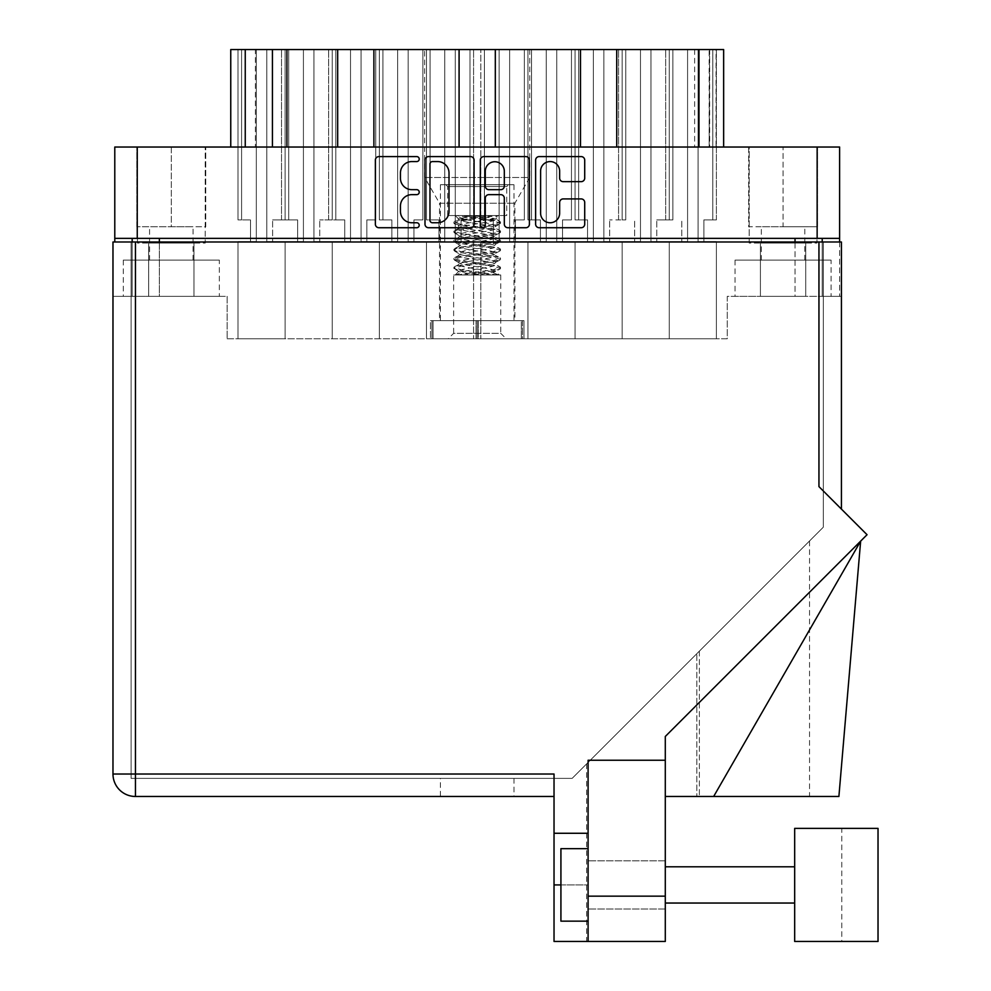 <?xml version="1.0" encoding="UTF-8"?>
<svg xmlns="http://www.w3.org/2000/svg" width="991" height="991" viewBox="0 0 991 991"><rect width="100%" height="100%" fill="white"/><g stroke="black" fill="none" stroke-linecap="round" stroke-linejoin="round"><path stroke-width="0.74" stroke-dasharray="4.96 3.72" d="M669.272 241.631L650.976 241.631L656.773 241.631L650.976 241.631L650.976 49.55L650.976 241.631L669.272 241.631L650.976 241.631L669.272 241.631L650.976 241.631L656.773 241.631L650.976 241.631L650.976 49.55L650.976 241.631L669.272 241.631L650.976 241.631L669.272 241.631L650.976 241.631L650.976 49.55L650.976 241.631L650.976 49.55L650.976 241.631L650.976 49.55L665.679 49.55L650.976 49.55L650.976 241.631L687.581 241.631L687.581 49.55L687.581 241.631L687.581 49.55L672.864 49.55L698.085 49.55L640.471 49.55L672.864 49.55L672.864 219.891L672.864 49.55L665.679 49.55L672.864 49.55L669.272 49.55L669.272 219.891L669.272 49.55L669.272 219.891L669.272 49.55L672.864 49.55L672.864 219.891L656.773 219.891L672.864 219.891L669.272 219.891L672.864 219.891L672.864 49.55L687.581 49.55L687.581 241.631L669.272 241.631L669.272 338.761L716.394 338.761L622.162 338.761L669.272 338.761L622.162 338.761L669.272 338.761L622.162 338.761L669.272 338.761L622.162 338.761L669.272 338.761L622.162 338.761L669.272 338.761L669.272 241.631L687.581 241.631L669.272 241.631L669.272 338.761L669.272 241.631L687.581 241.631L669.272 241.631L669.272 338.761L669.272 241.631L687.581 241.631L669.272 241.631L669.272 338.761M622.162 241.631L603.866 241.631L609.663 241.631L603.866 241.631L603.866 49.55L603.866 241.631L622.162 241.631L603.866 241.631L622.162 241.631L603.866 241.631L609.663 241.631L603.866 241.631L603.866 49.55L603.866 241.631L622.162 241.631L603.866 241.631L603.866 49.55L603.866 241.631L603.866 49.55L618.57 49.55L603.866 49.55L603.866 241.631L640.471 241.631L640.471 49.55L640.471 241.631L640.471 49.55L640.471 241.631L640.471 49.55L622.162 49.55L625.755 49.55L625.755 219.891L625.755 49.55L593.349 49.55L625.755 49.55L622.162 49.55L625.755 49.55L625.755 219.891L625.755 49.55L618.57 49.55L625.755 49.55L622.162 49.55L622.162 219.891L622.162 49.55L622.162 219.891L622.162 49.55L622.162 219.891L622.162 49.55L625.755 49.55L625.755 219.891L609.663 219.891L625.755 219.891L622.162 219.891L625.755 219.891L622.162 219.891L625.755 219.891L625.755 49.55L640.471 49.55L640.471 241.631L622.162 241.631L622.162 338.761L575.053 338.761L622.162 338.761L575.053 338.761L622.162 338.761L575.053 338.761L622.162 338.761L575.053 338.761L622.162 338.761L622.162 241.631L640.471 241.631L622.162 241.631L622.162 338.761L622.162 241.631L640.471 241.631L622.162 241.631L640.471 241.631L622.162 241.631L622.162 338.761L622.162 241.631L622.162 338.761L622.162 241.631L640.471 241.631L622.162 241.631L622.162 338.761M578.645 219.891L578.645 49.55L593.349 49.55L593.349 241.631L575.053 241.631L575.053 338.761L527.93 338.761L575.053 338.761L527.93 338.761L575.053 338.761L527.93 338.761L575.053 338.761L527.93 338.761L575.053 338.761L575.053 241.631L593.349 241.631L575.053 241.631L575.053 338.761L575.053 241.631L593.349 241.631L575.053 241.631L575.053 338.761L575.053 241.631L593.349 241.631L575.053 241.631L593.349 241.631L587.552 241.631L593.349 241.631L593.349 49.55L593.349 241.631L593.349 49.55L593.349 241.631L593.349 49.55L593.349 241.631L593.349 49.55L575.053 49.55L593.349 49.55L575.053 49.55L593.349 49.55L575.053 49.55L593.349 49.55L575.053 49.55L578.645 49.55L578.645 219.891L578.645 49.55L578.645 219.891L578.645 49.55L578.645 219.891L587.552 219.891L578.645 219.891L587.552 219.891L587.552 241.631L587.552 219.891L578.645 219.891L578.645 49.55L578.645 219.891L587.552 219.891L587.552 241.631L587.552 219.891L578.645 219.891L587.552 219.891L587.552 241.631L587.552 219.891L575.053 219.891L575.053 49.55L546.239 49.55L546.239 241.631L527.93 241.631L527.93 338.761L480.821 338.761L527.93 338.761L480.821 338.761L527.93 338.761L527.93 241.631L546.239 241.631L527.93 241.631L546.239 241.631L527.93 241.631L527.93 338.761L527.93 241.631L527.93 338.761L527.93 241.631L546.239 241.631L527.93 241.631L546.239 241.631L540.442 241.631L546.239 241.631L546.239 49.55L546.239 241.631L546.239 49.55L556.744 49.55L556.744 241.631L575.053 241.631L575.053 338.761L575.053 241.631L556.744 241.631L575.053 241.631L556.744 241.631L575.053 241.631L556.744 241.631L575.053 241.631L556.744 241.631L562.541 241.631L556.744 241.631L562.541 241.631L556.744 241.631L562.541 241.631L556.744 241.631L562.541 241.631L556.744 241.631L556.744 49.55L546.239 49.55L546.239 241.631L546.239 49.55L556.744 49.55L546.239 49.55L556.744 49.55L556.744 241.631L556.744 49.55L546.239 49.55L546.239 241.631L546.239 49.55L556.744 49.55L556.744 241.631L556.744 49.55L556.744 241.631L556.744 49.55L575.053 49.55L556.744 49.55L575.053 49.55L556.744 49.55L575.053 49.55L575.053 219.891L578.645 219.891L575.053 219.891L578.645 219.891L575.053 219.891L575.053 49.55L575.053 219.891L578.645 219.891M531.523 219.891L531.523 49.55L546.239 49.55L527.93 49.55L546.239 49.55L527.93 49.55L546.239 49.55L527.93 49.55L546.239 49.55L527.93 49.55L531.523 49.55L531.523 219.891L531.523 49.55L531.523 219.891L531.523 49.55L531.523 219.891L540.442 219.891L531.523 219.891L540.442 219.891L540.442 241.631L540.442 219.891L531.523 219.891L531.523 49.55L531.523 219.891L540.442 219.891L540.442 241.631L540.442 219.891L531.523 219.891L540.442 219.891L540.442 241.631L540.442 219.891L527.93 219.891L527.93 49.55L499.13 49.55L499.13 241.631L480.821 241.631L480.821 338.761L480.821 241.631L499.13 241.631L480.821 241.631L499.13 241.631L493.32 241.631L499.13 241.631L499.13 49.55L509.634 49.55L509.634 241.631L527.93 241.631L509.634 241.631L527.93 241.631L509.634 241.631L515.431 241.631L509.634 241.631L515.431 241.631L509.634 241.631L509.634 49.55L499.13 49.55L499.13 241.631L499.13 49.55L509.634 49.55L509.634 241.631L509.634 49.55L527.93 49.55L527.93 219.891L531.523 219.891L527.93 219.891L531.523 219.891L527.93 219.891L527.93 49.55L527.93 219.891L531.523 219.891M484.413 219.891L484.413 49.55L499.13 49.55L480.821 49.55L499.13 49.55L480.821 49.55L484.413 49.55L484.413 219.891L484.413 49.55L484.413 219.891L493.32 219.891L484.413 219.891L493.32 219.891L493.32 241.631L493.32 219.891L480.821 219.891L480.821 49.55L480.821 219.891L484.413 219.891M285.123 241.631L266.814 241.631L272.612 241.631L266.814 241.631L266.814 49.55L266.814 241.631L285.123 241.631L266.814 241.631L285.123 241.631L266.814 241.631L272.612 241.631L266.814 241.631L266.814 49.55L266.814 241.631L285.123 241.631L266.814 241.631L266.814 49.55L266.814 241.631L266.814 49.55L288.715 49.55L288.715 219.891L288.715 49.55L266.814 49.55L288.715 49.55L285.123 49.55L288.715 49.55L288.715 219.891L288.715 49.55L266.814 49.55L288.715 49.55L285.123 49.55L288.715 49.55L288.715 219.891L297.622 219.891L288.715 219.891L297.622 219.891L288.715 219.891L297.622 219.891L288.715 219.891L297.622 219.891L288.715 219.891L297.622 219.891L288.715 219.891L288.715 49.55L266.814 49.55L285.123 49.55L285.123 219.891L285.123 49.55L285.123 219.891L285.123 49.55L285.123 219.891L272.612 219.891L288.715 219.891L272.612 219.891L285.123 219.891L285.123 49.55L238.001 49.55L241.593 49.55L238.001 49.55L241.593 49.55L241.593 219.891L241.593 49.55L238.001 49.55L241.593 49.55L238.001 49.55L238.001 219.891L238.001 49.55L238.001 219.891L238.001 49.55L241.593 49.55L241.593 219.891L250.512 219.891L238.001 219.891L241.593 219.891L238.001 219.891L241.593 219.891L238.001 219.891L241.593 219.891L238.001 219.891L241.593 219.891L241.593 49.55L256.31 49.55L256.31 241.631L238.001 241.631L238.001 338.761L473.574 338.761L238.001 338.761L285.123 338.761L238.001 338.761L285.123 338.761L238.001 338.761L285.123 338.761L238.001 338.761L238.001 241.631L256.31 241.631L238.001 241.631L256.31 241.631L238.001 241.631L238.001 338.761L238.001 241.631L256.31 241.631L238.001 241.631L256.31 241.631L250.512 241.631L256.31 241.631L256.31 49.55L256.31 241.631L256.31 49.55L266.814 49.55L256.31 49.55L256.31 241.631L256.31 49.55L266.814 49.55L266.814 241.631L285.123 241.631L285.123 338.761L285.123 241.631L303.419 241.631L285.123 241.631L285.123 338.761L285.123 241.631L303.419 241.631L285.123 241.631L285.123 338.761L285.123 241.631L303.419 241.631L285.123 241.631L303.419 241.631L285.123 241.631L285.123 338.761L285.123 241.631L303.419 241.631L285.123 241.631L285.123 338.761M382.935 219.891L382.935 49.55L397.651 49.55L397.651 241.631L379.342 241.631L379.342 338.761L379.342 241.631L397.651 241.631L379.342 241.631L397.651 241.631L379.342 241.631L379.342 338.761L379.342 241.631L379.342 338.761L379.342 241.631L397.651 241.631L379.342 241.631L379.342 338.761L379.342 241.631L397.651 241.631L391.854 241.631L397.651 241.631L397.651 49.55L397.651 241.631L397.651 49.55L408.156 49.55L397.651 49.55L397.651 241.631L397.651 49.55L408.156 49.55L408.156 241.631L426.464 241.631L426.464 338.761L426.464 241.631L426.464 338.761L426.464 241.631L444.761 241.631L426.464 241.631L444.761 241.631L426.464 241.631L426.464 338.761L426.464 241.631L408.156 241.631L426.464 241.631L408.156 241.631L426.464 241.631L408.156 241.631L426.464 241.631L408.156 241.631L413.953 241.631L408.156 241.631L413.953 241.631L408.156 241.631L413.953 241.631L408.156 241.631L413.953 241.631L408.156 241.631L408.156 49.55L397.651 49.55L408.156 49.55L397.651 49.55L397.651 241.631L397.651 49.55L408.156 49.55L408.156 241.631L408.156 49.55L379.342 49.55L397.651 49.55L379.342 49.55L397.651 49.55L379.342 49.55L397.651 49.55L379.342 49.55L382.935 49.55L382.935 219.891L382.935 49.55L382.935 219.891L382.935 49.55L382.935 219.891L391.854 219.891L382.935 219.891L391.854 219.891L391.854 241.631L391.854 219.891L382.935 219.891L382.935 49.55L382.935 219.891L391.854 219.891L391.854 241.631L391.854 219.891L382.935 219.891L391.854 219.891L391.854 241.631L391.854 219.891L379.342 219.891L379.342 49.55L350.529 49.55L350.529 241.631L332.233 241.631L332.233 338.761L332.233 241.631L332.233 338.761L332.233 241.631L350.529 241.631L332.233 241.631L350.529 241.631L332.233 241.631L332.233 338.761L332.233 241.631L350.529 241.631L332.233 241.631L332.233 338.761L332.233 241.631L350.529 241.631L344.732 241.631L350.529 241.631L350.529 49.55L350.529 241.631L350.529 49.55L361.046 49.55L361.046 241.631L379.342 241.631L361.046 241.631L379.342 241.631L361.046 241.631L379.342 241.631L361.046 241.631L379.342 241.631L361.046 241.631L366.843 241.631L361.046 241.631L366.843 241.631L361.046 241.631L366.843 241.631L361.046 241.631L366.843 241.631L361.046 241.631L361.046 49.55L350.529 49.55L350.529 241.631L350.529 49.55L361.046 49.55L350.529 49.55L361.046 49.55L361.046 241.631L361.046 49.55L350.529 49.55L350.529 241.631L350.529 49.55L361.046 49.55L361.046 241.631L361.046 49.55L361.046 241.631L361.046 49.55L379.342 49.55L361.046 49.55L379.342 49.55L361.046 49.55L379.342 49.55L379.342 219.891L382.935 219.891L379.342 219.891L382.935 219.891L379.342 219.891L379.342 49.55L379.342 219.891L382.935 219.891M332.233 241.631L313.936 241.631L319.734 241.631L313.936 241.631L313.936 49.55L313.936 241.631L332.233 241.631L313.936 241.631L332.233 241.631L313.936 241.631L319.734 241.631L313.936 241.631L313.936 49.55L313.936 241.631L332.233 241.631L313.936 241.631L332.233 241.631L313.936 241.631L313.936 49.55L313.936 241.631L313.936 49.55L313.936 241.631L313.936 49.55L332.233 49.55L303.419 49.55L332.233 49.55L332.233 219.891L332.233 49.55L332.233 219.891L319.734 219.891L335.825 219.891L335.825 49.55L350.529 49.55L332.233 49.55L350.529 49.55L332.233 49.55L350.529 49.55L332.233 49.55L350.529 49.55L332.233 49.55L335.825 49.55L335.825 219.891L335.825 49.55L335.825 219.891L335.825 49.55L335.825 219.891L344.732 219.891L335.825 219.891L344.732 219.891L344.732 241.631L344.732 219.891L335.825 219.891L335.825 49.55L335.825 219.891L344.732 219.891L344.732 241.631L344.732 219.891L335.825 219.891L344.732 219.891L344.732 241.631L344.732 219.891L332.233 219.891L332.233 49.55L303.419 49.55L303.419 241.631L297.622 241.631L303.419 241.631L303.419 49.55L303.419 241.631L303.419 49.55L303.419 241.631L303.419 49.55L313.936 49.55L313.936 241.631L332.233 241.631L332.233 338.761M430.057 219.891L430.057 49.55L444.761 49.55L444.761 241.631L438.963 241.631L444.761 241.631L444.761 49.55L455.278 49.55L444.761 49.55L444.761 241.631L444.761 49.55L455.278 49.55L455.278 241.631L473.574 241.631L473.574 338.761L473.574 241.631L455.278 241.631L473.574 241.631L455.278 241.631L461.075 241.631L455.278 241.631L461.075 241.631L455.278 241.631L455.278 49.55L426.464 49.55L444.761 49.55L426.464 49.55L430.057 49.55L430.057 219.891L430.057 49.55L430.057 219.891L438.963 219.891L430.057 219.891L438.963 219.891L438.963 241.631L438.963 219.891L426.464 219.891L426.464 49.55L408.156 49.55L408.156 241.631L408.156 49.55L408.156 241.631L408.156 49.55L426.464 49.55L408.156 49.55L426.464 49.55L408.156 49.55L426.464 49.55L426.464 219.891L430.057 219.891M540.603 213.238A9.514 9.514 0 0 0 550.129 222.752A9.514 9.514 0 0 0 559.642 213.238L559.642 202.474A3.555 3.555 0 0 1 563.198 198.918L581.16 198.918A3.555 3.555 0 0 1 584.715 202.474L584.715 224.177A3.555 3.555 0 0 1 581.16 227.732L539.191 227.732A3.555 3.555 0 0 1 535.623 224.177L535.623 160.146A3.555 3.555 0 0 1 539.191 156.59L581.16 156.59A3.555 3.555 0 0 1 584.715 160.146L584.715 178.107A3.555 3.555 0 0 1 581.16 181.663L563.198 181.663A3.555 3.555 0 0 1 559.642 178.107L559.642 171.084A9.514 9.514 0 0 0 550.129 161.57A9.514 9.514 0 0 0 540.603 171.084L540.603 213.238M482.803 227.732A2.49 2.49 0 0 0 485.293 225.242L485.293 198.212A3.555 3.555 0 0 1 488.848 194.645L500.765 194.645A3.555 3.555 0 0 1 504.32 198.212L504.32 224.177A3.555 3.555 0 0 0 507.875 227.732L525.849 227.732A3.555 3.555 0 0 0 529.405 224.177L529.405 160.146A3.555 3.555 0 0 0 525.849 156.59L483.868 156.59A3.555 3.555 0 0 0 480.313 160.146L480.313 225.242A2.49 2.49 0 0 0 482.803 227.732M529.751 49.55L529.751 177.488L424.644 177.488L529.751 177.488L514.886 203.217L514.886 320.638L439.509 320.638L439.509 203.217L514.886 203.217L439.509 203.217L424.644 177.488L424.644 49.55L529.751 49.55L424.644 49.55M148.675 296.359L148.675 243.08L193.976 243.08L148.675 243.08L193.976 243.08L148.675 243.08L148.675 296.359L193.976 296.359L193.976 243.08L193.976 296.359L148.675 296.359M149.579 260.113L193.072 260.113L149.579 260.113L149.579 226.766L193.072 226.766L149.579 226.766M193.072 260.113L193.072 226.766M760.419 296.359L760.419 243.08L805.72 243.08L760.419 243.08L805.72 243.08L760.419 243.08L760.419 296.359L805.72 296.359L805.72 243.08L805.72 296.359L760.419 296.359M761.336 260.113L804.816 260.113L761.336 260.113L761.336 226.766L804.816 226.766L761.336 226.766M804.816 260.113L804.816 226.766M137.439 243.08L137.439 147.04L205.211 147.04L137.439 147.04L205.211 147.04L137.439 147.04L137.439 243.08L205.211 243.08L205.211 147.04L205.211 243.08L137.439 243.08M749.184 243.08L749.184 147.04L816.956 147.04L749.184 147.04L816.956 147.04L749.184 147.04L749.184 243.08L816.956 243.08L816.956 147.04L816.956 243.08L749.184 243.08M831.09 260.113L735.049 260.113L831.09 260.113L831.09 296.359L735.049 296.359L831.09 296.359M735.049 260.113L735.049 296.359M219.345 260.113L123.305 260.113L219.345 260.113L219.345 296.359L123.305 296.359L219.345 296.359M123.305 260.113L123.305 296.359M580.491 49.55L709.147 49.55L709.147 147.04L709.655 49.55L698.085 49.55L698.085 241.631L716.394 241.631L716.394 338.761L716.394 241.631L716.394 338.761L716.394 241.631L698.085 241.631L716.394 241.631L698.085 241.631L716.394 241.631L698.085 241.631L716.394 241.631L698.085 241.631L703.883 241.631L698.085 241.631L703.883 241.631L698.085 241.631L703.883 241.631L698.085 241.631L703.883 241.631L698.085 241.631L698.085 49.55L698.085 241.631L698.085 49.55L698.085 241.631L698.085 49.55L698.085 241.631L698.085 49.55L723.641 49.55L723.641 147.04L580.491 147.04L580.491 49.55L495.314 49.55L495.314 147.04L459.081 147.04L459.081 49.55L373.904 49.55L373.904 147.04L337.671 147.04L337.671 49.55L230.754 49.55L230.754 147.04L255.405 147.04L255.405 49.55M439.509 320.638L514.886 320.638M723.641 147.04L716.059 147.04L716.059 49.55M634.661 241.631L640.471 241.631L634.661 241.631L634.661 219.891L634.661 241.631M681.783 241.631L687.581 241.631L681.783 241.631L681.783 219.891L681.783 241.631M580.491 147.04L495.314 147.04L616.724 147.04L616.724 49.55M459.081 147.04L495.314 147.04M230.754 147.04L255.405 147.04M132.175 238.373L132.175 296.359L132.175 238.373L132.175 296.359L227.137 296.359L227.137 338.761L227.137 296.359L159.365 296.359L159.365 238.373L114.783 238.373L839.612 238.373L839.612 147.04L114.783 147.04L114.783 241.99M839.612 241.99L839.612 296.359L839.612 238.373L822.22 238.373L822.22 296.359L839.612 296.359L822.22 296.359L822.22 238.373L795.03 238.373L795.03 296.359L822.22 296.359L795.03 296.359L795.03 241.99M114.783 238.373L839.612 238.373M159.365 241.99L159.365 296.359L132.175 296.359L132.175 241.99M132.175 296.359L114.783 296.359L132.175 296.359M477.204 338.761L430.441 338.761L523.954 338.761L477.204 338.761L477.204 320.638L523.954 320.638L477.204 320.638L477.204 338.761M227.137 338.761L727.258 338.761L727.258 296.359L795.03 296.359L727.258 296.359L727.258 338.761L227.137 338.761M822.22 241.99L822.22 296.359L822.22 241.99M159.365 238.373L795.03 238.373M303.419 49.55L303.419 241.631L303.419 49.55L303.419 241.631L303.419 49.55L288.715 49.55L303.419 49.55L288.715 49.55L303.419 49.55L288.715 49.55L303.419 49.55L288.715 49.55L303.419 49.55L288.715 49.55L303.419 49.55L303.419 241.631L303.419 49.55M455.278 49.55L455.278 241.631L455.278 49.55L473.574 49.55L455.278 49.55L473.574 49.55L455.278 49.55L455.278 241.631L455.278 49.55M256.31 49.55L256.31 241.631L256.31 49.55L241.593 49.55L256.31 49.55L241.593 49.55L256.31 49.55L241.593 49.55L256.31 49.55L256.31 241.631L256.31 49.55M319.734 241.631L313.936 241.631L319.734 241.631L319.734 219.891L319.734 241.631M272.612 241.631L266.814 241.631L272.612 241.631L272.612 219.891L272.612 241.631M687.581 49.55L687.581 241.631L687.581 49.55M640.471 49.55L640.471 241.631L640.471 49.55M609.663 241.631L603.866 241.631L609.663 241.631L609.663 219.891L609.663 241.631M656.773 241.631L650.976 241.631L656.773 241.631L656.773 219.891L656.773 241.631M694.641 49.55L694.641 147.04L616.724 147.04M716.059 147.04L694.641 147.04M337.671 147.04L373.904 147.04M171.319 147.04L205.756 147.04L136.894 147.04L171.319 147.04L171.319 226.766L205.756 226.766L205.756 147.04L205.756 226.766L136.894 226.766L171.319 226.766L171.319 147.04M748.651 147.04L783.076 147.04L748.651 147.04L748.651 226.766L783.076 226.766L783.076 147.04L817.501 147.04L783.076 147.04L783.076 226.766L748.651 226.766L748.651 147.04M459.081 49.55L495.314 49.55M337.671 49.55L373.904 49.55M712.802 49.55L698.085 49.55L716.394 49.55L698.085 49.55L716.394 49.55L698.085 49.55L712.802 49.55L712.802 219.891L703.883 219.891L712.802 219.891L712.802 49.55L712.802 219.891L703.883 219.891L703.883 241.631L703.883 219.891L712.802 219.891L712.802 49.55L712.802 219.891L703.883 219.891L703.883 241.631L703.883 219.891L712.802 219.891L712.802 49.55L712.802 219.891L703.883 219.891L703.883 241.631L703.883 219.891L712.802 219.891L712.802 147.04M509.634 49.55L524.338 49.55L509.634 49.55L509.634 241.631L509.634 49.55M556.744 49.55L571.46 49.55L556.744 49.55L556.744 241.631L556.744 49.55M408.156 49.55L422.872 49.55L408.156 49.55L408.156 241.631L408.156 49.55M361.046 49.55L375.75 49.55L361.046 49.55L361.046 241.631L361.046 49.55M817.501 226.766L783.076 226.766L817.501 226.766L817.501 147.04L817.501 226.766M136.894 226.766L136.894 147.04L136.894 226.766M523.954 320.638L523.954 338.761L523.954 320.638M430.441 320.638L477.204 320.638L430.441 320.638L430.441 338.761L430.441 320.638M709.655 49.55L709.655 147.04M411.835 161.57A11.384 11.384 0 0 0 400.451 172.954L400.451 178.281A11.384 11.384 0 0 0 411.835 189.665L416.728 189.665A2.49 2.49 0 0 1 419.218 192.155A2.49 2.49 0 0 1 416.728 194.645L411.835 194.645A11.384 11.384 0 0 0 400.451 206.029L400.451 211.368A11.384 11.384 0 0 0 411.835 222.752L416.728 222.752A2.49 2.49 0 0 1 419.218 225.242A2.49 2.49 0 0 1 416.728 227.732L378.921 227.732A3.555 3.555 0 0 1 375.366 224.177L375.366 160.146A3.555 3.555 0 0 1 378.921 156.59L416.728 156.59A2.49 2.49 0 0 1 419.218 159.08A2.49 2.49 0 0 1 416.728 161.57L411.835 161.57M474.082 224.177L474.082 160.146A3.555 3.555 0 0 0 470.527 156.59L428.546 156.59A3.555 3.555 0 0 0 424.99 160.146L424.99 224.177A3.555 3.555 0 0 0 428.546 227.732L470.527 227.732A3.555 3.555 0 0 0 474.082 224.177M432.46 161.57A2.49 2.49 0 0 0 429.97 164.06L429.97 220.262A2.49 2.49 0 0 0 432.46 222.752L437.626 222.752A11.384 11.384 0 0 0 449.01 211.368L449.01 172.954A11.384 11.384 0 0 0 437.626 161.57L432.46 161.57M504.32 171.257A9.514 9.514 0 0 0 494.806 161.744A9.514 9.514 0 0 0 485.293 171.257L485.293 186.11A3.555 3.555 0 0 0 488.848 189.665L500.765 189.665A3.555 3.555 0 0 0 504.32 186.11L504.32 171.257M266.814 49.55L266.814 241.631L266.814 49.55M281.531 219.891L281.531 49.55L281.531 219.891M241.593 219.891L241.593 49.55L241.593 219.891M250.512 219.891L250.512 241.631L250.512 219.891M313.936 49.55L313.936 241.631L313.936 49.55M328.64 219.891L328.64 49.55L328.64 219.891M297.622 219.891L297.622 241.631L297.622 219.891M375.75 219.891L375.75 49.55L375.75 219.891L366.843 219.891L375.75 219.891L375.75 49.55L375.75 219.891L366.843 219.891L366.843 241.631L366.843 219.891L375.75 219.891L375.75 49.55L375.75 219.891L366.843 219.891L366.843 241.631L366.843 219.891L375.75 219.891L375.75 49.55L375.75 219.891L366.843 219.891L366.843 241.631L366.843 219.891L375.75 219.891M350.529 49.55L350.529 241.631L350.529 49.55M422.872 219.891L422.872 49.55L422.872 219.891L413.953 219.891L422.872 219.891L422.872 49.55L422.872 219.891L413.953 219.891L413.953 241.631L413.953 219.891L422.872 219.891L422.872 49.55L422.872 219.891L413.953 219.891L413.953 241.631L413.953 219.891L422.872 219.891L422.872 49.55L422.872 219.891L413.953 219.891L413.953 241.631L413.953 219.891L422.872 219.891M397.651 49.55L397.651 241.631L397.651 49.55M288.715 219.891L288.715 49.55L288.715 219.891M469.982 219.891L469.982 49.55L469.982 219.891L461.075 219.891L469.982 219.891L469.982 49.55L469.982 219.891L461.075 219.891L461.075 241.631L461.075 219.891L469.982 219.891M444.761 49.55L444.761 241.631L444.761 49.55M461.075 219.891L461.075 241.631L461.075 219.891M438.963 219.891L438.963 241.631L438.963 219.891M366.843 219.891L366.843 241.631L366.843 219.891M344.732 219.891L344.732 241.631L344.732 219.891M413.953 219.891L413.953 241.631L413.953 219.891M391.854 219.891L391.854 241.631L391.854 219.891M698.085 49.55L698.085 241.631L698.085 49.55M672.864 219.891L672.864 49.55L672.864 219.891M650.976 49.55L650.976 241.631L650.976 49.55M665.679 219.891L665.679 49.55L665.679 219.891M571.46 219.891L571.46 49.55L571.46 219.891L562.541 219.891L571.46 219.891L571.46 49.55L571.46 219.891L562.541 219.891L562.541 241.631L562.541 219.891L571.46 219.891L571.46 49.55L571.46 219.891L562.541 219.891L562.541 241.631L562.541 219.891L571.46 219.891L571.46 49.55L571.46 219.891L562.541 219.891L562.541 241.631L562.541 219.891L571.46 219.891M546.239 49.55L546.239 241.631L546.239 49.55M625.755 219.891L625.755 49.55L625.755 219.891M603.866 49.55L603.866 241.631L603.866 49.55M618.57 219.891L618.57 49.55L618.57 219.891M593.349 49.55L593.349 241.631L593.349 49.55M524.338 219.891L524.338 49.55L524.338 219.891L515.431 219.891L524.338 219.891L524.338 49.55L524.338 219.891L515.431 219.891L515.431 241.631L515.431 219.891L524.338 219.891M499.13 49.55L499.13 241.631L499.13 49.55M515.431 219.891L515.431 241.631L515.431 219.891M493.32 219.891L493.32 241.631L493.32 219.891M562.541 219.891L562.541 241.631L562.541 219.891M540.442 219.891L540.442 241.631L540.442 219.891M587.552 219.891L587.552 241.631L587.552 219.891M703.883 219.891L703.883 241.631L703.883 219.891M712.802 219.891L716.394 219.891L712.802 219.891M588.097 896.149L588.097 941.45L665.295 941.45L665.295 896.149L588.097 896.149L588.097 760.246L588.097 833.27L554.031 833.27L554.031 774.021L135.445 774.021L135.445 241.99L818.95 241.99L818.95 486.618L867.051 534.719L665.295 736.474L860.646 541.123L665.295 736.474L665.295 796.479L696.822 796.479L665.295 796.479L665.295 941.45L665.295 736.474L665.295 760.246L588.097 760.246L588.097 909.02L588.097 848.668L560.918 848.668L560.918 921.159L560.918 884.913L560.918 921.159L588.097 921.159L588.097 884.913L588.097 921.159M665.295 884.913L665.295 860.807L665.295 884.913M440.413 796.479L513.982 796.479L440.413 796.479L440.413 778.369L477.204 778.369L440.413 778.369M794.671 884.913L794.671 903.036L794.671 884.913M794.671 828.377L794.671 941.45L878.026 941.45L878.026 828.377L794.671 828.377L841.78 828.377L794.671 828.377L794.671 941.45L794.671 828.377M588.097 848.668L588.097 833.27M665.295 760.246L588.097 760.246L665.295 760.246L665.295 896.149M135.445 241.99L112.974 241.99L112.974 774.021L135.445 774.021L135.445 796.479M131.097 241.99L823.298 241.99L823.298 527.212L572.154 778.369L131.097 778.369L131.097 241.99L823.298 241.99L823.298 527.212L572.154 778.369L131.097 778.369L131.097 241.99M841.421 241.99L841.421 296.359L841.421 241.99L823.298 241.99L823.298 296.359L823.298 241.99L841.421 241.99L818.95 241.99M477.204 778.369L513.982 778.369L477.204 778.369M841.421 296.359L823.298 296.359L841.421 296.359M131.097 296.359L112.974 296.359L131.097 296.359M560.918 884.913L588.097 884.913L554.031 884.913L554.031 941.45L665.295 941.45M554.031 884.913L554.031 833.27M554.031 774.021L554.031 796.479L554.031 774.021M696.822 653.688L809.548 540.975L696.822 653.688L696.822 796.479L809.548 796.479L696.822 796.479L696.822 653.688M665.295 796.479L838.894 796.479M860.646 541.123L713.656 796.479M794.671 941.45L841.78 941.45L841.78 828.377M453.643 274.965L500.752 274.965L453.643 274.965L453.643 333.323L500.752 333.323L506.19 338.761L448.205 338.761L506.19 338.761M500.752 274.965L500.752 333.323L453.643 333.323L448.205 338.761M455.91 274.965L498.485 274.965L490.198 271.348L495.587 271.348L499.216 274.965L455.91 274.965L464.197 271.348L458.808 271.348C457.669 268.326 496.726 265.303 495.587 262.293C496.726 259.27 457.669 256.248 458.808 253.225C457.669 250.203 496.726 247.18 495.587 244.17C496.726 241.147 457.669 238.125 458.808 235.102C457.669 232.092 496.726 229.07 495.587 226.047C496.479 223.755 474.057 221.439 463.776 219.16L459.031 218.738L454.423 221.476L460.728 219.816L492.131 215.53L498.659 215.53L490.619 219.16L495.364 218.738L499.972 221.476L493.667 219.816L462.264 215.53L455.749 215.53L463.776 219.16M491.548 274.965L460.728 270.778L453.903 268.511L460.728 266.245L493.667 261.723L500.492 259.456L493.667 257.189L460.728 252.655L453.903 250.401L460.728 248.134L493.667 243.6L500.492 241.333L493.667 239.066L460.728 234.545L453.903 232.278L460.728 230.011L493.667 225.477L499.972 223.817L494.93 226.815L495.587 226.047L495.587 228.314L499.972 230.544L493.667 228.871L460.728 224.35L453.903 222.083L454.423 221.476M499.972 241.94L495.587 244.17L495.587 246.437C496.726 243.414 457.669 240.392 458.808 237.369C457.669 234.347 496.726 231.324 495.587 228.314C496.726 225.291 457.669 222.269 458.808 219.246M499.972 260.063L495.587 262.293L495.587 264.547C496.726 261.537 457.669 258.515 458.808 255.492C457.669 252.47 496.726 249.447 495.587 246.437L499.972 248.654L493.667 246.994L460.728 242.473L453.903 240.206L460.728 237.939L493.667 233.405L500.492 231.138L499.972 230.544M454.423 232.873L459.477 235.87L458.808 235.102L458.808 237.369L454.423 239.599M464.197 271.348C474.726 269.081 496.441 266.814 495.587 264.547L499.972 266.777L493.667 265.117L460.728 260.583L453.903 258.329L460.728 256.062L493.667 251.528L500.492 249.261L499.972 248.654M454.423 250.996L459.477 253.993L458.808 253.225L458.808 255.492L454.423 257.722M447.659 215.53L447.659 186.543L445.851 184.735L508.544 184.735L506.735 186.543L447.659 186.543L506.735 186.543L506.735 215.53L447.659 215.53L506.735 215.53M440.413 184.735L513.982 184.735L440.413 184.735L440.413 320.638L513.982 320.638L440.413 320.638M513.982 184.735L513.982 320.638M462.847 274.965L493.667 270.778L499.972 269.118L495.587 271.348C496.726 268.326 457.669 265.303 458.808 262.293C457.669 259.27 496.726 256.248 495.587 253.225C496.726 250.203 457.669 247.18 458.808 244.17C457.669 241.147 496.726 238.125 495.587 235.102L495.587 237.369L499.972 239.599L493.667 237.939L460.728 233.405L453.903 231.138L460.728 228.871L493.667 224.35L500.492 222.083L499.972 221.476M499.972 269.118L500.492 268.511L493.667 266.245L460.728 261.723L453.903 259.456L460.728 257.189L493.667 252.655L499.972 250.996L495.587 253.225L495.587 255.492C496.726 252.47 457.669 249.447 458.808 246.437C457.669 243.414 496.726 240.392 495.587 237.369C496.726 234.347 457.669 231.324 458.808 228.314L454.423 230.544M499.972 250.996L500.492 250.401L493.667 248.134L460.728 243.6L453.903 241.333L460.728 239.066L493.667 234.545L499.972 232.873L495.587 235.102C496.726 232.092 457.669 229.07 458.808 226.047L458.808 228.314C457.669 225.291 496.726 222.269 495.587 219.246M499.972 232.873L500.492 232.278L493.667 230.011L460.728 225.477L454.423 223.817L458.808 226.047C457.916 223.755 480.338 221.439 490.619 219.16M490.198 271.348C479.669 269.081 457.953 266.814 458.808 264.547C457.669 261.537 496.726 258.515 495.587 255.492L499.972 257.722L493.667 256.062L460.728 251.528L453.903 249.261L460.728 246.994L493.667 242.473L500.492 240.206L499.972 239.599M454.423 241.94L459.477 244.938L458.808 244.17L458.808 246.437L454.423 248.654M454.423 260.063L459.477 263.061L458.808 262.293L458.808 264.547L454.423 266.777L460.728 265.117L493.667 260.583L500.492 258.329L499.972 257.722M495.587 271.348C493.877 272.661 484.81 273.875 468.409 274.965M455.179 215.53L458.808 219.16C461.063 217.847 470.316 216.633 486.606 215.53L455.749 215.53M467.789 215.53L499.216 215.53L495.587 219.16C493.345 217.847 484.079 216.633 467.789 215.53L462.264 215.53M486.606 215.53L492.131 215.53M485.986 274.965C469.585 273.875 460.518 272.661 458.808 271.348L454.423 269.118M498.485 274.965L499.216 274.965M478.38 320.638L478.38 338.761L476.027 338.761L476.027 320.638L476.027 338.761L478.38 338.761L478.38 320.638L521.328 320.638L521.328 338.761L521.328 320.638L522.505 320.638L522.505 338.761L521.328 338.761L522.505 338.761L522.505 320.638L478.38 320.638M433.067 338.761L433.067 320.638L433.067 338.761L431.903 338.761L476.027 338.761L433.067 338.761M431.903 320.638L431.903 338.761L431.903 320.638L433.067 320.638L431.903 320.638M433.067 320.638L476.027 320.638L433.067 320.638M478.38 338.761L521.328 338.761L478.38 338.761M508.544 184.735L445.851 184.735M454.423 223.817L453.903 223.21L460.728 220.943L497.891 215.53M456.839 274.965L493.667 269.651L500.492 267.384L499.972 266.777M499.972 223.817L500.492 223.21L493.667 220.943L456.504 215.53M497.556 274.965L460.728 269.651L453.903 267.384L454.423 266.777M137.254 238.373L137.254 147.04M817.141 147.04L817.141 238.373M699.373 651.149L699.373 796.479L699.373 651.149M332.233 219.891L332.233 49.55M379.342 219.891L379.342 49.55L379.342 219.891M285.123 219.891L285.123 49.55M426.464 219.891L426.464 49.55L426.464 219.891M473.574 219.891L473.574 49.55L473.574 219.891M716.394 219.891L716.394 49.55L716.394 219.891M669.272 219.891L669.272 49.55M575.053 219.891L575.053 49.55L575.053 219.891M622.162 219.891L622.162 49.55M527.93 219.891L527.93 49.55L527.93 219.891M665.295 860.807L588.097 860.807L665.295 860.807M665.295 903.036L794.671 903.036M794.671 866.791L665.295 866.791M513.982 778.369L513.982 796.479M586.647 763.863L586.647 941.45M809.548 540.975L809.548 796.479M665.295 909.02L588.097 909.02L665.295 909.02M458.808 271.348L455.179 274.965M500.492 268.511L500.492 267.384M453.903 259.456L453.903 258.329M500.492 250.401L500.492 249.261M453.903 241.333L453.903 240.206M500.492 232.278L500.492 231.138M453.903 223.21L453.903 222.083M453.903 268.511L453.903 267.384M500.492 259.456L500.492 258.329M453.903 250.401L453.903 249.261M500.492 241.333L500.492 240.206M453.903 232.278L453.903 231.138M500.492 223.21L500.492 222.083"/><path stroke-width="1.49" d="M540.603 213.238A9.514 9.514 0 0 0 550.129 222.752A9.514 9.514 0 0 0 559.642 213.238L559.642 202.474A3.555 3.555 0 0 1 563.198 198.918L581.16 198.918A3.555 3.555 0 0 1 584.715 202.474L584.715 224.177A3.555 3.555 0 0 1 581.16 227.732L539.191 227.732A3.555 3.555 0 0 1 535.623 224.177L535.623 160.146A3.555 3.555 0 0 1 539.191 156.59L581.16 156.59A3.555 3.555 0 0 1 584.715 160.146L584.715 178.107A3.555 3.555 0 0 1 581.16 181.663L563.198 181.663A3.555 3.555 0 0 1 559.642 178.107L559.642 171.084A9.514 9.514 0 0 0 550.129 161.57A9.514 9.514 0 0 0 540.603 171.084L540.603 213.238M482.803 227.732A2.49 2.49 0 0 0 485.293 225.242L485.293 198.212A3.555 3.555 0 0 1 488.848 194.645L500.765 194.645A3.555 3.555 0 0 1 504.32 198.212L504.32 224.177A3.555 3.555 0 0 0 507.875 227.732L525.849 227.732A3.555 3.555 0 0 0 529.405 224.177L529.405 160.146A3.555 3.555 0 0 0 525.849 156.59L483.868 156.59A3.555 3.555 0 0 0 480.313 160.146L480.313 225.242A2.49 2.49 0 0 0 482.803 227.732M474.082 224.177L474.082 160.146A3.555 3.555 0 0 0 470.527 156.59L428.546 156.59A3.555 3.555 0 0 0 424.99 160.146L424.99 224.177A3.555 3.555 0 0 0 428.546 227.732L470.527 227.732A3.555 3.555 0 0 0 474.082 224.177M839.612 238.373L114.783 238.373L114.783 147.04L839.612 147.04L839.612 241.99M411.835 161.57L416.728 161.57A2.49 2.49 0 0 0 419.218 159.08A2.49 2.49 0 0 0 416.728 156.59L378.921 156.59A3.555 3.555 0 0 0 375.366 160.146L375.366 224.177A3.555 3.555 0 0 0 378.921 227.732L416.728 227.732A2.49 2.49 0 0 0 419.218 225.242A2.49 2.49 0 0 0 416.728 222.752L411.835 222.752A11.384 11.384 0 0 1 400.451 211.368L400.451 206.029A11.384 11.384 0 0 1 411.835 194.645L416.728 194.645A2.49 2.49 0 0 0 419.218 192.155A2.49 2.49 0 0 0 416.728 189.665L411.835 189.665A11.384 11.384 0 0 1 400.451 178.281L400.451 172.954A11.384 11.384 0 0 1 411.835 161.57M580.491 147.04L580.491 49.55L495.314 49.55L495.314 147.04M337.671 147.04L337.671 49.55L286.932 49.55L286.932 147.04M459.081 147.04L459.081 49.55L373.904 49.55L373.904 147.04M114.783 238.373L114.783 241.99M132.175 241.99L132.175 238.373M822.22 238.373L822.22 241.99L822.22 238.373M230.754 147.04L230.754 49.55L286.932 49.55M698.989 147.04L698.989 49.55L616.724 49.55L616.724 147.04M698.989 49.55L723.641 49.55L723.641 147.04M373.904 49.55L337.671 49.55M495.314 49.55L459.081 49.55M616.724 49.55L580.491 49.55M432.46 161.57A2.49 2.49 0 0 0 429.97 164.06L429.97 220.262A2.49 2.49 0 0 0 432.46 222.752L437.626 222.752A11.384 11.384 0 0 0 449.01 211.368L449.01 172.954A11.384 11.384 0 0 0 437.626 161.57L432.46 161.57M504.32 171.257A9.514 9.514 0 0 0 494.806 161.744A9.514 9.514 0 0 0 485.293 171.257L485.293 186.11A3.555 3.555 0 0 0 488.848 189.665L500.765 189.665A3.555 3.555 0 0 0 504.32 186.11L504.32 171.257M794.671 828.377L794.671 941.45L878.026 941.45L878.026 828.377L794.671 828.377M588.097 921.159L560.918 921.159L560.918 848.668L588.097 848.668M665.295 896.149L665.295 736.474L867.051 534.719L818.95 486.618L818.95 241.99L112.974 241.99L112.974 774.021A22.471 22.471 0 0 0 135.445 796.479L554.031 796.479L135.445 796.479L135.445 774.021L554.031 774.021L554.031 941.45L588.097 941.45L588.097 896.149L665.295 896.149L665.295 941.45L588.097 941.45L665.295 941.45M665.295 760.246L588.097 760.246L588.097 896.149M818.95 241.99L841.421 241.99L841.421 509.089L841.421 241.99M588.097 833.27L554.031 833.27M713.656 796.479L860.646 541.123L838.894 796.479L665.295 796.479M112.974 774.021A22.471 22.471 0 0 0 135.445 796.479A22.471 22.471 0 0 1 112.974 774.021L135.445 774.021L135.445 241.99M841.78 941.45L794.671 941.45M137.254 147.04L137.254 238.373M817.141 238.373L817.141 147.04M795.03 241.99L795.03 238.373M159.365 238.373L159.365 241.99M245.248 49.55L245.248 147.04M272.438 147.04L272.438 49.55M560.918 884.913L554.031 884.913M794.671 903.036L665.295 903.036M794.671 866.791L665.295 866.791"/></g></svg>
